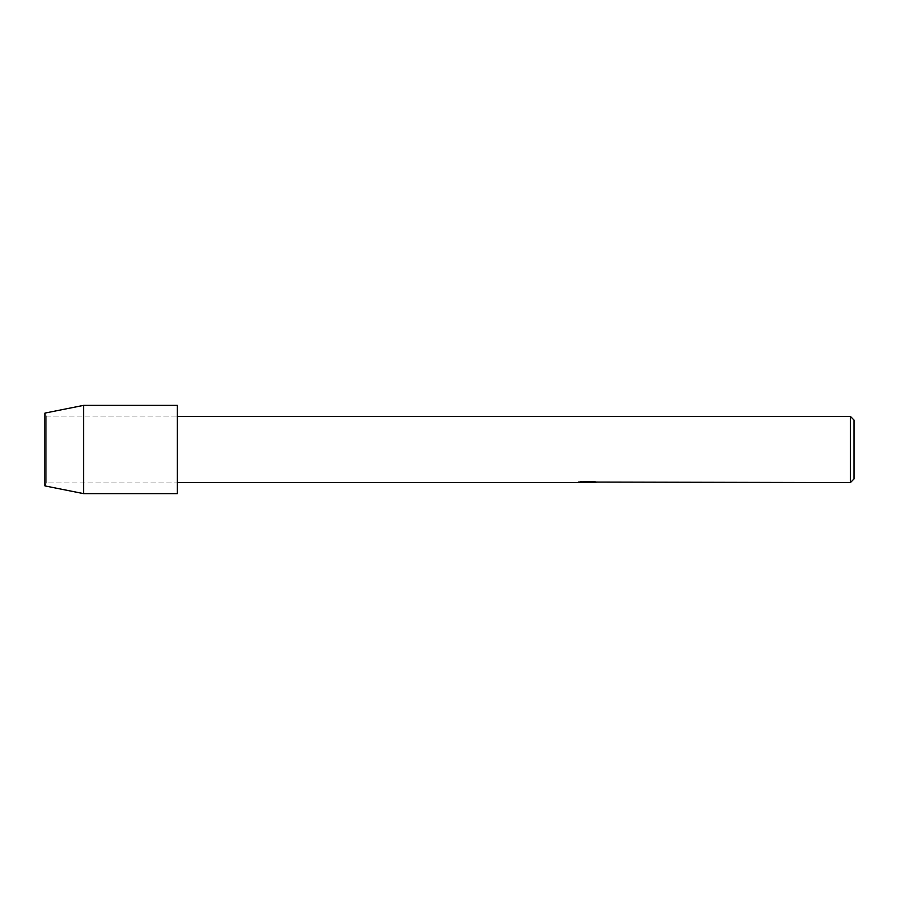 <?xml version="1.0" encoding="UTF-8"?>
<svg xmlns="http://www.w3.org/2000/svg" width="899" height="899" viewBox="0 0 899 899"><rect width="100%" height="100%" fill="white"/><g stroke="black" fill="none" stroke-linecap="round" stroke-linejoin="round"><path stroke-width="0.67" stroke-dasharray="4.5 3.37" d="M46.265 482.954L44.95 485.909L44.95 413.091L46.265 416.046L177.35 416.046L177.35 482.954L46.265 482.954L46.265 416.046L46.265 482.954L44.95 485.909L44.95 413.091L46.265 416.046L46.265 482.954L46.265 416.046L177.35 416.046L177.35 482.954L177.35 416.046L177.35 482.954L46.265 482.954M177.35 482.594L177.35 416.406L177.35 482.594M587.137 482.302L594.509 481.808L589.722 482.505M594.509 482.313L587.294 482.527M589.834 482.594L594.509 482.392M596.228 482.066L593.194 481.313L581.451 481.392M587.867 482.021L576.54 482.527L580.911 481.313L585.271 482.527M581.451 481.313L578.63 482.021M580.911 481.313L577.574 482.527M584.181 482.527L580.911 481.392M854.05 420.08L854.05 478.92M850.375 416.406L850.375 482.594M177.35 405.37L177.35 493.63M83.562 405.37L83.562 493.63"/><path stroke-width="1.35" d="M44.95 485.909L44.95 413.091L83.562 405.37L177.35 405.37L177.35 493.63L83.562 493.63L44.95 485.909L44.95 413.091M587.294 482.527L584.181 482.527M586.676 482.594L585.271 482.594M850.375 482.594L850.375 416.406L854.05 420.08L854.05 478.92L850.375 482.594L596.228 482.066M177.35 416.406L850.375 416.406M578.63 482.021L587.867 482.089L576.54 482.594L177.35 482.594M587.867 482.089L578.349 482.089L593.194 481.392L596.61 482.179L589.722 482.583M577.574 482.527L587.137 482.381M83.562 493.63L83.562 405.37M586.71 482.527L589.722 482.527"/></g></svg>
